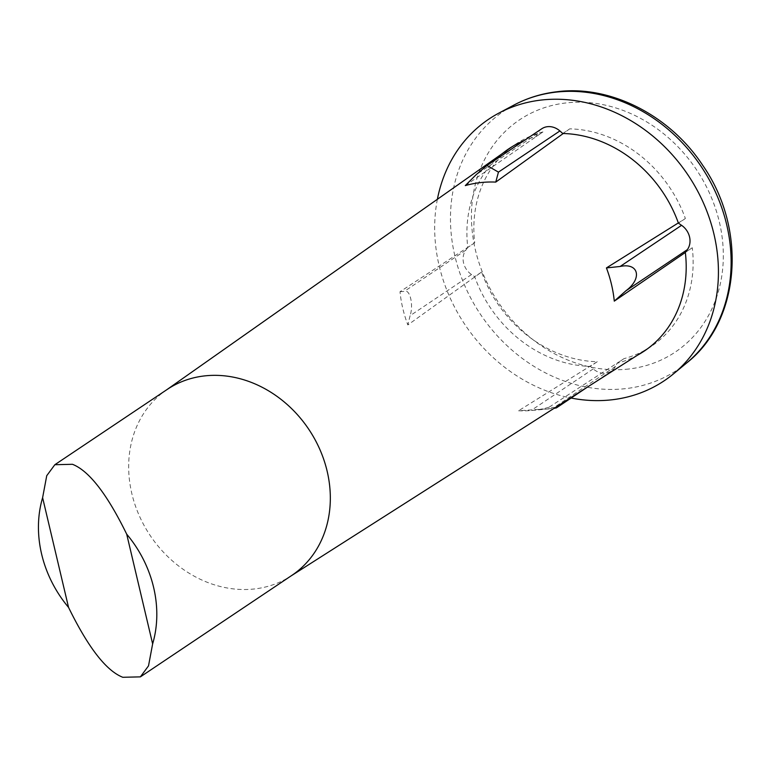 <?xml version="1.0" encoding="UTF-8"?>
<svg xmlns="http://www.w3.org/2000/svg" width="769" height="769" viewBox="0 0 769 769"><rect width="100%" height="100%" fill="white"/><g stroke="black" fill="none" stroke-linecap="round" stroke-linejoin="round"><path stroke-width="0.58" stroke-dasharray="3.85 2.88" d="M437.378 199.286A157.501 134.296 -123.8 0 0 571.117 398.044M541.799 128.74A16.947 14.448 -123.8 0 0 537.579 133.527L536.003 136.584A121.713 103.777 56.2 0 0 524.074 140.621M465.303 185.598L542.943 131.941A121.713 103.777 -123.8 0 0 515.749 144.159A121.713 103.777 -123.8 0 0 514.077 145.312A121.713 103.777 -123.8 0 0 474.713 242.821L467.773 247.474A121.713 103.777 56.2 0 1 502.474 153.473M467.773 247.474L465.774 250.204A16.947 14.448 -123.8 0 0 471.532 274.543L474.675 276.677A121.713 103.777 56.2 0 0 590.323 366.361L593.216 368.899A16.947 14.448 -123.8 0 0 611.307 371.119A16.947 14.448 -123.8 0 0 615.536 366.323L617.103 363.266A121.713 103.777 56.2 0 0 637.578 355.134M555.324 407.541L548.979 407.253L624.044 358.623A121.713 103.777 -123.8 0 0 649.536 347.511A121.713 103.777 -123.8 0 0 651.237 346.396A121.713 103.777 -123.8 0 0 692.273 247.733L685.333 252.386M692.273 247.733L685.342 252.482M624.044 358.623L617.103 363.266M678.345 222.923L685.371 218.521A121.713 103.777 -123.8 0 0 569.723 128.846L562.783 133.498M685.371 218.521L678.431 223.173M569.723 128.846L563.244 133.508M167.2 389.441A111.928 95.433 56.2 0 0 165.662 390.498A111.928 95.433 56.2 0 0 139.554 516.326A111.928 95.433 56.2 0 0 254.674 588.929A111.928 95.433 -123.8 0 0 290.24 576.452A111.928 95.433 -123.8 0 0 291.797 575.423M548.979 407.253A119.608 101.979 56.2 0 1 534.042 410.233A119.608 101.979 56.2 0 1 531.792 410.463A119.608 101.979 56.2 0 1 518.537 410.771L554.026 408.368M474.713 242.821L399.995 291.73A119.608 101.979 -123.8 0 0 407.849 324.941L481.615 272.034A121.713 103.777 -123.8 0 0 597.263 361.709L590.323 366.361M597.263 361.709L518.537 410.771M542.943 131.941L536.003 136.584M481.615 272.034L474.675 276.677M471.532 274.543L410.088 315.703L407.849 324.941M399.995 291.73L404.34 291.364C409.944 288.788 413.751 304.88 410.088 315.703M628.821 369.005A139.814 119.214 56.2 0 1 475.415 250.04A139.814 119.214 56.2 0 1 565.926 102.95A139.814 119.214 56.2 0 1 719.342 221.914A139.814 119.214 56.2 0 1 628.821 369.005M686.621 363.006A155.78 132.826 56.2 0 1 625.841 388.605A155.78 132.826 56.2 0 1 462.448 280.051A155.78 132.826 56.2 0 1 513.846 105.113M615.536 366.323L554.093 407.493M593.216 368.899L531.773 410.06M537.579 133.527L476.136 174.688M465.774 250.204L404.34 291.364M651.237 346.396L644.297 351.048M290.24 576.452L291.028 575.943M647.402 348.866L649.536 347.511M611.307 371.119L588.295 386.528M515.749 144.159L508.809 148.811M165.662 390.498L166.431 389.96M512.01 146.764L514.077 145.312M487.556 165.085L486.95 165.479M531.792 410.463L550.114 408.791"/><path stroke-width="1.15" d="M571.117 398.044A157.501 134.296 -123.8 0 0 611.98 399.784A157.501 134.296 -123.8 0 0 673.433 373.907A157.501 134.296 -123.8 0 0 700.934 197.546A157.501 134.296 -123.8 0 0 541.126 100.066A157.501 134.296 -123.8 0 0 498.754 113.168A157.501 134.296 -123.8 0 0 437.378 199.286M637.578 355.134A121.713 103.777 56.2 0 0 644.297 351.048A121.713 103.777 56.2 0 0 685.333 252.386L687.332 249.656A16.947 14.448 -123.8 0 0 681.574 225.317L678.431 223.173A121.713 103.777 56.2 0 0 562.783 133.498L559.89 130.951A16.947 14.448 -123.8 0 0 541.799 128.74L487.556 165.085M502.474 153.473A121.713 103.777 56.2 0 1 508.809 148.811A121.713 103.777 56.2 0 1 524.074 140.621M685.342 252.482L614.287 301.131L625.889 290.817C642.519 278.503 638.712 262.402 620.131 266.478L606.433 267.92L678.345 222.923M614.287 301.131A119.608 101.979 -123.8 0 0 606.433 267.92M563.244 133.508L495.755 182.09L498.447 172.121L486.95 165.479L476.136 174.688L465.303 185.598A119.608 101.979 56.2 0 1 480.241 182.628A119.608 101.979 56.2 0 1 495.755 182.09M140.391 676.864L291.797 575.423A111.928 95.433 -123.8 0 0 319.894 449.548A111.928 95.433 -123.8 0 0 204.323 375.935A111.928 95.433 56.2 0 0 167.2 389.441L54.849 464.716L72.449 464.293C88.983 470.753 107.074 494.054 126.702 534.176L152.637 643.893L148.513 665.867L140.391 676.864L122.8 677.287C106.257 670.818 88.175 647.527 68.547 607.395L42.612 497.687L46.736 475.703L54.849 464.707M554.026 408.368L556.458 407.858L555.324 407.541M42.612 497.687A111.928 95.433 -123.8 0 0 68.547 607.395M152.637 643.893A111.928 95.433 -123.8 0 0 126.702 534.176M686.621 363.006C740.057 321.221 747.785 229.835 702.751 165.373C669.722 114.966 610.057 84.888 557.16 91.713C541.684 93.52 527.255 97.99 513.846 105.113A155.78 132.826 56.2 0 1 555.756 92.165A155.78 132.826 56.2 0 1 713.824 188.578A155.78 132.826 56.2 0 1 686.621 363.006L673.433 373.907M687.332 249.656L625.889 290.817M559.89 130.951L498.447 172.121M681.574 225.317L620.131 266.478M513.846 105.113L498.754 113.168M291.028 575.943L647.402 348.866M588.295 386.528L556.458 407.858M166.431 389.96L512.01 146.764"/></g></svg>
